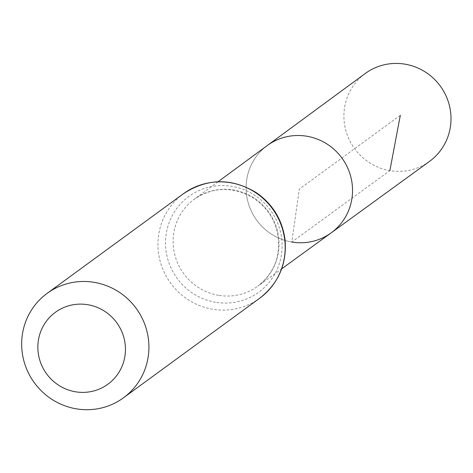 <?xml version="1.0" encoding="UTF-8"?>
<svg xmlns="http://www.w3.org/2000/svg" width="473" height="473" viewBox="0 0 473 473"><rect width="100%" height="100%" fill="white"/><g stroke="black" fill="none" stroke-linecap="round" stroke-linejoin="round"><path stroke-width="0.35" stroke-dasharray="2.37 1.77" d="M291.794 242.028A54.105 52.74 53.8 0 1 247.781 201.244A54.105 52.74 53.8 0 1 267.275 145.536A54.105 52.74 53.8 0 0 247.781 201.244A54.105 52.74 53.8 0 0 291.794 242.028A54.105 52.74 53.8 0 0 331.135 232.893M429.466 161.429A54.448 53.071 53.8 0 1 389.876 170.617A54.448 53.071 53.8 0 1 345.592 129.578A54.448 53.071 53.8 0 1 365.203 73.528M400.324 115.294L299.32 189.129L291.794 242.028L389.876 170.617M218.591 295.312A53.851 52.491 53.8 0 1 174.791 254.722A53.851 52.491 53.8 0 1 194.19 199.281A53.851 52.491 53.8 0 1 268.463 211.691A53.851 52.491 53.8 0 1 257.75 286.224A53.851 52.491 53.8 0 1 218.591 295.312M259.73 298.197A64.689 63.057 53.8 0 1 212.554 309.218A64.689 63.057 53.8 0 1 159.921 260.375A64.689 63.057 53.8 0 1 183.382 193.759M215.576 302.265A59.267 57.771 53.8 0 1 177.96 206.932A59.267 57.771 53.8 0 1 277.923 223.776A59.267 57.771 53.8 0 1 215.576 302.265M218.029 181.75L194.19 199.281C212.874 186.764 232.42 186.238 252.824 197.702C265.223 205.731 273.323 216.882 277.125 231.155C281.707 253.954 275.251 272.312 257.75 286.224L281.689 268.83"/><path stroke-width="0.71" d="M218.029 181.75L267.275 145.536A54.105 52.74 53.8 0 1 341.896 158.006A54.105 52.74 53.8 0 1 331.135 232.893A54.105 52.74 53.8 0 1 291.794 242.028M75.461 391.78A44.527 43.404 53.8 0 1 47.205 320.156A44.527 43.404 53.8 0 1 122.3 332.815A44.527 43.404 53.8 0 1 75.461 391.78M76.289 408.832A64.689 63.057 53.8 0 1 23.65 359.988A64.689 63.057 53.8 0 1 47.111 293.372A64.689 63.057 53.8 0 1 136.194 308.384A64.689 63.057 53.8 0 1 123.465 397.817A64.689 63.057 53.8 0 1 76.289 408.832M267.275 145.536A54.105 52.74 53.8 0 1 341.896 158.006A54.105 52.74 53.8 0 1 331.135 232.893L429.466 161.429A54.448 53.071 53.8 0 0 449.35 105.349A54.448 53.071 53.8 0 0 405.03 64.168A54.448 53.071 53.8 0 0 365.203 73.528L267.275 145.536M389.876 170.617L400.324 115.294M183.382 193.759A64.689 63.057 53.8 0 1 272.46 208.764A64.689 63.057 53.8 0 1 259.73 298.197C278.674 283.327 287.099 263.757 285.018 239.492C282.292 219.844 272.815 204.295 256.573 192.842C231.752 177.765 207.357 178.067 183.382 193.759L47.111 293.372M281.689 268.83L331.135 232.893M123.465 397.817L259.73 298.197"/></g></svg>
